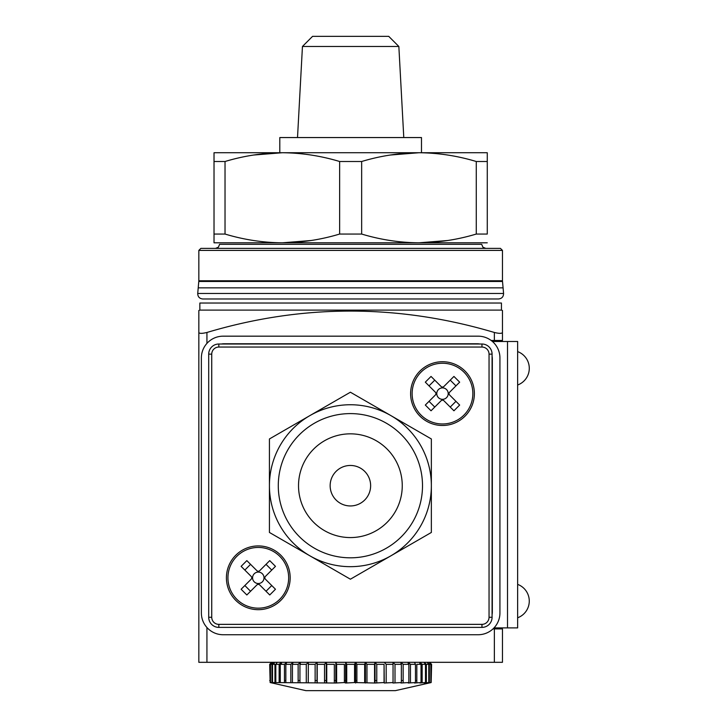 <?xml version="1.0" encoding="UTF-8"?>
<svg xmlns="http://www.w3.org/2000/svg" width="727" height="727" viewBox="0 0 727 727"><rect width="100%" height="100%" fill="white"/><g stroke="black" fill="none" stroke-linecap="round" stroke-linejoin="round"><path stroke-width="1.09" d="M502.457 250.406L198.834 250.406L200.861 248.38L500.43 248.38L502.457 250.406L502.457 280.767L198.834 280.767L198.78 281.467L502.521 281.467L503.575 293.481C503.493 296.78 501.812 298.615 498.531 298.979L202.76 298.979C199.48 298.615 197.808 296.78 197.726 293.481L503.575 293.481M198.78 281.467L198.217 287.847L503.075 287.847M485.754 248.38L482.873 247.171L481.71 244.327L219.581 244.327L218.418 247.171L215.537 248.38M198.217 287.847L197.726 293.481M199.852 310.111L199.852 303.032L501.448 303.032L501.448 310.111L199.852 310.111L198.834 310.502L198.834 332.475C199.325 333.638 202.024 333.638 206.931 332.475L206.931 343.398M494.36 332.475C499.267 333.638 501.966 333.638 502.457 332.475L502.457 340.472L494.36 340.472L494.36 332.475C398.323 303.95 302.514 303.95 206.931 332.475M502.457 310.502L502.457 332.475L502.457 310.502L501.448 310.111M502.457 628.91L502.457 662.315L494.36 662.315L494.36 628.91L502.457 628.91M491.152 340.472L494.36 340.472M501.839 333.12L500.103 333.357M206.931 627.51L206.931 662.315L198.834 662.315L198.834 310.502M206.931 662.315L494.36 662.315M492.979 628.91L494.36 628.91M429.584 662.988L429.584 662.315L431.602 664.333L431.156 682.553L395.37 690.65L305.922 690.65L270.144 682.553L269.69 664.333L270.18 664.333L270.144 682.553M345.688 683.016L345.688 662.315L346.724 664.333L354.567 664.333L354.567 682.553L345.688 683.016L344.398 682.553L335.856 683.016L270.18 682.553M429.584 662.897L430.82 664.333L430.82 682.553L427.112 683.016L428.776 682.553L424.041 683.016L425.495 682.553L419.824 683.016L421.033 682.553L414.508 683.016L415.462 682.553L408.192 683.016L408.865 682.553L400.968 683.016L401.359 682.553L392.943 683.016L393.043 682.553L384.256 683.016L384.065 682.553L375.041 683.016L354.567 682.553M414.508 662.315L415.462 664.333L415.462 682.553M408.865 682.553L408.865 664.333L403.149 664.333L400.968 662.315L400.968 664.333M384.065 682.553L384.065 664.333L376.768 664.333L375.041 662.315L375.041 683.016M364.672 682.553L364.672 664.333L356.893 664.333L355.603 662.315L355.603 683.016M334.338 682.553L334.338 664.333L326.741 664.333L326.25 662.315L324.524 664.333L317.226 664.333L317.036 662.315L315.127 664.333L315.127 682.553M290.836 682.553L290.836 664.333L285.838 664.333L286.783 662.315L284.466 664.333L284.466 682.553M279.141 682.553L279.141 664.333L275.806 664.333L277.251 662.315L275.806 664.333L275.806 682.553M271.943 682.553L271.943 664.333L270.471 664.333L271.707 662.897M272.325 662.315L272.325 663.987M270.471 664.333L270.471 682.553M271.943 664.333L274.188 662.315L274.188 664.333M274.188 662.315L272.525 664.333L272.525 682.553M272.525 664.333L274.951 664.333L274.951 682.553M279.141 664.333L281.467 662.315L281.467 664.333M281.467 662.315L280.268 664.333L280.268 682.553M284.466 664.333L280.268 664.333M285.838 664.333L285.838 682.553M290.836 664.333L293.099 662.315L292.427 664.333L292.427 682.553M306.285 682.553L306.285 664.333L299.942 664.333L300.324 662.315L298.143 664.333L292.427 664.333M298.143 664.333L298.143 682.553M300.324 662.315L300.324 664.333M299.942 664.333L299.942 682.553M306.285 664.333L308.348 662.315L308.348 664.333M308.348 662.315L308.248 682.553M315.127 664.333L308.248 664.333M317.036 662.315L317.036 683.016M317.226 664.333L317.226 682.553M324.524 664.333L324.524 682.553M326.25 662.315L326.25 683.016M326.741 664.333L326.741 682.553M335.856 683.016L335.856 662.315L336.619 664.333L336.619 682.553M336.619 664.333L344.398 664.333L344.398 682.553M346.724 664.333L346.724 682.553M354.567 664.333L355.603 662.315M356.893 664.333L356.893 682.553M364.672 664.333L365.436 662.315L365.436 683.016M365.436 662.315L366.962 664.333L366.962 682.553M366.962 664.333L374.559 664.333L374.559 682.553M374.559 664.333L375.041 662.315M376.768 664.333L376.768 682.553M384.065 664.333L384.256 683.016M384.256 662.315L386.173 664.333L386.173 682.553M401.359 682.553L401.359 664.333L395.006 664.333L392.943 662.315L393.043 664.333L386.173 664.333M393.043 664.333L393.043 682.553M395.006 664.333L395.006 682.553M401.359 664.333L400.968 662.315M403.149 664.333L403.149 682.553M408.192 664.333L408.192 662.315L410.455 664.333L410.455 682.553M415.462 664.333L410.455 664.333M416.825 682.553L416.825 664.333L421.033 664.333L421.033 682.553M419.824 664.333L419.824 662.315L422.151 664.333L422.151 682.553M428.776 682.553L428.776 664.333L426.349 664.333L424.041 662.315L425.495 664.333L422.151 664.333M425.495 664.333L425.495 682.553M426.349 664.333L426.349 682.553M428.776 664.333L427.112 662.315L429.348 664.333L429.348 682.553M430.82 664.333L429.348 664.333M431.602 664.333L431.111 664.333L431.111 682.553L428.966 683.016L430.82 682.553M274.951 680.527L275.806 680.527M284.466 680.527L285.838 680.527M298.143 680.527L299.942 680.527M315.127 680.527L317.036 680.527M324.524 680.527L326.25 680.527M334.338 680.527L335.856 680.527M344.398 680.527L345.688 680.527M355.603 680.527L356.893 680.527M375.041 680.527L376.768 680.527M401.359 680.527L403.149 680.527M415.462 680.527L416.825 680.527M425.495 680.527L426.349 680.527M395.37 690.65L431.111 682.553M271.707 662.988L271.707 662.315L269.69 664.333M270.144 680.527L269.69 680.527M507.519 627.901L517.642 627.901L517.642 341.49L507.519 341.49L507.519 627.901L493.996 627.901M507.519 341.49L492.415 341.49M421.487 152.734L421.487 137.557L279.804 137.557L279.804 152.734M302.45 46.473L312.565 36.35L388.727 36.35L398.85 46.473L302.45 46.473L297.516 137.557M398.85 46.473L403.785 137.557M311.165 240.501L282.33 242.809C301.732 242.636 320.834 239.719 339.636 234.049L361.655 234.049C380.512 239.728 399.614 242.654 418.961 242.809L282.33 242.809C262.938 242.636 243.836 239.719 225.025 234.049C243.89 239.728 262.992 242.654 282.33 242.809L214.02 242.809L214.02 234.049L225.025 234.049L225.025 161.503L214.02 161.503L214.02 152.734L214.02 234.049M487.272 242.809L418.961 242.809C438.354 242.636 457.456 239.719 476.267 234.049L487.272 234.049L487.272 152.734L487.272 161.503L476.267 161.503C457.41 155.823 438.308 152.897 418.961 152.734C399.568 152.906 380.466 155.832 361.655 161.503L339.636 161.503C320.78 155.823 301.678 152.897 282.33 152.734L214.02 152.734M447.796 240.501L418.961 242.809C399.568 242.636 380.466 239.719 361.655 234.049L361.655 161.503M487.272 152.734L282.33 152.734C262.938 152.906 243.836 155.832 225.025 161.503M253.505 155.042L282.33 152.734C301.732 152.906 320.834 155.832 339.636 161.503L339.636 234.049M390.135 155.042L418.961 152.734C438.354 152.906 457.456 155.832 476.267 161.503L476.267 234.049M487.272 161.503L487.272 234.049M479.911 344.016A15.185 15.185 0 0 0 477.157 343.762L224.143 343.762A15.185 15.185 0 0 0 221.381 344.016M492.079 614.724A15.185 15.185 0 0 0 492.333 611.961L492.333 358.947A15.185 15.185 0 0 0 492.079 356.185M201.37 612.97A21.755 21.755 0 0 0 223.125 634.735L478.166 634.735A21.755 21.755 0 0 0 499.931 612.97L499.931 357.929A21.755 21.755 0 0 0 478.166 336.174L223.125 336.174A21.755 21.755 0 0 0 201.37 357.929L201.37 612.97M474.377 393.607A31.879 31.879 0 0 0 442.489 361.728A31.879 31.879 0 0 0 410.61 393.607A31.879 31.879 0 0 0 442.489 425.486A31.879 31.879 0 0 0 474.377 393.607M290.173 577.801A31.879 31.879 0 0 0 258.294 545.922A31.879 31.879 0 0 0 226.415 577.801A31.879 31.879 0 0 0 258.294 609.68A31.879 31.879 0 0 0 290.173 577.801M481.965 627.392L218.827 627.392A10.123 10.123 0 0 1 208.704 617.278L208.704 354.14A10.123 10.123 0 0 1 218.827 344.016L481.965 344.016A10.123 10.123 0 0 1 492.079 354.14L492.079 617.278A10.123 10.123 0 0 1 481.965 627.392L481.965 624.357A7.088 7.088 0 0 0 489.044 617.278L489.044 354.14A7.088 7.088 0 0 0 481.965 347.052L218.827 347.052A7.088 7.088 0 0 0 211.739 354.14L211.739 617.278A7.088 7.088 0 0 0 218.827 624.357L481.965 624.357M390.881 415.59L350.396 392.216L309.911 415.59A80.97 80.97 0 0 0 309.911 555.828A80.97 80.97 0 0 0 431.356 485.709A80.97 80.97 0 0 0 309.911 415.59L269.426 438.963L269.426 485.709L269.426 438.963L350.396 392.216L431.356 438.963L431.356 485.709L431.356 438.963M422.505 485.709A72.109 72.109 0 0 0 350.396 413.599A72.109 72.109 0 0 0 278.287 485.709A72.109 72.109 0 0 0 350.396 557.818A72.109 72.109 0 0 0 422.505 485.709A72.109 72.109 0 0 0 350.396 413.599A72.109 72.109 0 0 0 278.287 485.709M269.426 523.249L269.426 532.455L309.911 555.828L269.426 532.455L269.426 485.709M425.604 535.781L431.356 532.455L431.356 523.249M269.426 438.963L269.426 448.086M309.911 555.828L350.396 579.201L309.911 555.828M431.356 485.709L431.356 532.455L350.396 579.201M262.338 573.757A5.716 5.716 0 0 0 254.25 573.757A5.716 5.716 0 0 0 254.25 581.845A5.716 5.716 0 0 0 262.338 581.845A5.716 5.716 0 0 0 262.338 573.757M236.829 599.275A30.361 30.361 0 0 0 279.768 599.275A30.361 30.361 0 0 0 279.768 556.337A30.361 30.361 0 0 0 236.829 556.337A30.361 30.361 0 0 0 236.829 599.275M259.73 584.962A2.027 2.027 0 0 0 256.867 584.962L246.844 594.977L241.119 589.252L251.142 579.237A2.027 2.027 0 0 0 251.142 576.375L241.119 566.351L246.844 560.626L256.867 570.65A2.027 2.027 0 0 0 259.73 570.65L269.744 560.626L275.469 566.351L265.455 576.375A2.027 2.027 0 0 0 265.455 579.237L275.469 589.252L269.744 594.977L259.73 584.962L266.027 591.26L271.753 585.535M244.835 570.077L250.561 564.352M266.027 564.352L271.753 570.077M244.835 585.535L250.561 591.26M446.532 397.651A5.716 5.716 0 0 0 446.532 389.563A5.716 5.716 0 0 0 438.445 389.563A5.716 5.716 0 0 0 438.445 397.651A5.716 5.716 0 0 0 446.532 397.651M421.024 372.142A30.361 30.361 0 0 0 421.024 415.081A30.361 30.361 0 0 0 463.962 415.081A30.361 30.361 0 0 0 463.962 372.142A30.361 30.361 0 0 0 421.024 372.142M453.939 376.432L459.664 382.157L449.649 392.18A2.027 2.027 0 0 0 449.649 395.043L459.664 405.057L453.939 410.782L443.924 400.768A2.027 2.027 0 0 0 441.062 400.768L431.038 410.782L425.313 405.057L435.337 395.043A2.027 2.027 0 0 0 435.337 392.18L425.313 382.157L431.038 376.432L441.062 386.455A2.027 2.027 0 0 0 443.924 386.455L453.939 376.432M450.222 380.148L455.947 385.873M455.947 401.34L450.222 407.065M429.039 401.34L434.764 407.065M434.764 380.148L429.039 385.873M350.396 465.462A20.238 20.238 0 0 1 370.634 485.709A20.238 20.238 0 0 1 350.396 505.947A20.238 20.238 0 0 1 330.149 485.709A20.238 20.238 0 0 1 350.396 465.462M218.827 624.357L218.827 627.392M489.044 617.278L492.079 617.278M492.079 354.14L489.044 354.14M211.739 617.278L208.704 617.278M208.704 354.14L211.739 354.14M218.827 344.016L218.827 347.052M481.965 344.016L481.965 347.052M402.258 485.709A51.871 51.871 0 0 0 350.396 433.837A51.871 51.871 0 0 0 298.524 485.709A51.871 51.871 0 0 0 350.396 537.571A51.871 51.871 0 0 0 402.258 485.709M198.834 250.406L198.834 280.767M502.457 280.767L502.521 281.467M529.274 601.084A17.802 17.802 0 0 1 517.642 617.777A17.802 17.802 0 0 0 517.642 584.381M517.642 385.01A17.802 17.802 0 0 0 517.642 351.604"/></g></svg>
